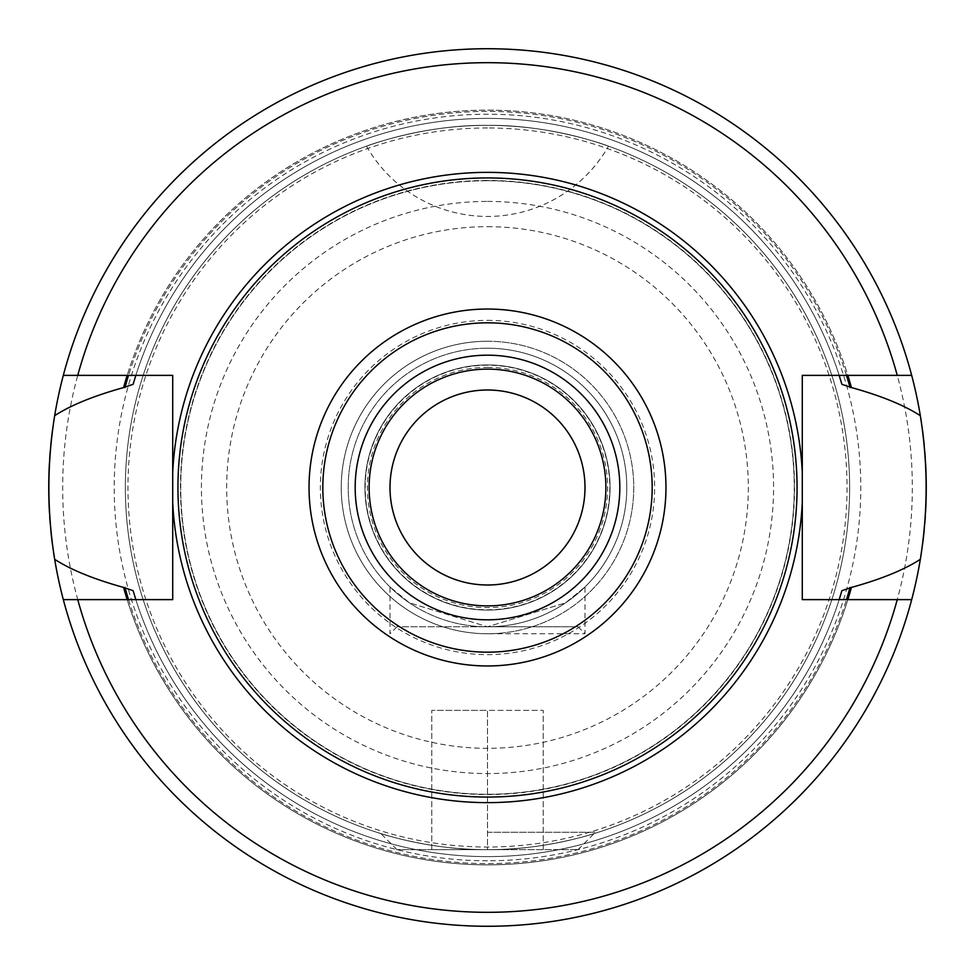 <?xml version="1.0" encoding="UTF-8"?>
<svg xmlns="http://www.w3.org/2000/svg" width="975" height="975" viewBox="0 0 975 975"><rect width="100%" height="100%" fill="white"/><g stroke="black" fill="none" stroke-linecap="round" stroke-linejoin="round"><path stroke-width="0.73" stroke-dasharray="4.88 3.66" d="M487.5 390A97.5 97.5 0 0 0 390 487.5A97.5 97.5 0 0 0 487.5 585A97.5 97.5 0 0 0 585 487.5A97.5 97.5 0 0 0 487.5 390M487.5 341.25A146.25 146.25 0 0 0 341.25 487.5A146.25 146.25 0 0 0 487.5 633.75L585 633.75L487.5 633.75A146.25 146.25 0 0 0 633.75 487.5A146.25 146.25 0 0 0 487.5 341.25A146.25 146.25 0 0 0 341.25 487.5A146.25 146.25 0 0 0 487.5 633.75A146.25 146.25 0 0 0 633.75 487.5A146.25 146.25 0 0 0 487.5 341.25M487.5 348.209A139.291 139.291 0 0 0 348.209 487.5A139.291 139.291 0 0 0 487.5 626.791L409.354 602.794L390 586.974L409.439 602.855L487.5 626.791L565.585 602.842L585 586.974L565.5 602.891L487.5 626.791L578.041 626.791L396.959 626.791L487.5 626.791A139.291 139.291 0 0 0 626.791 487.5A139.291 139.291 0 0 0 487.5 348.209A139.291 139.291 0 0 1 626.791 487.5A139.291 139.291 0 0 1 487.5 626.791A139.291 139.291 0 0 1 348.209 487.5A139.291 139.291 0 0 1 487.5 348.209A139.291 139.291 0 0 0 348.209 487.5A139.291 139.291 0 0 0 487.5 626.791A139.291 139.291 0 0 0 626.791 487.5A139.291 139.291 0 0 0 487.5 348.209M487.5 125.361C551.228 124.422 610.35 146.628 608.497 146.165C610.301 146.616 551.253 124.422 487.5 125.361C551.228 124.422 610.35 146.628 608.497 146.165C610.301 146.616 551.253 124.422 487.5 125.361A362.139 362.139 0 0 1 849.639 487.5A362.139 362.139 0 0 1 487.5 849.639C428.147 850.505 371.572 830.688 379.129 833.052C380.664 833.857 434.302 850.578 487.5 849.639C428.147 850.505 371.572 830.688 379.129 833.052C380.664 833.857 434.302 850.578 487.5 849.639A362.139 362.139 0 0 1 125.361 487.5A362.139 362.139 0 0 1 487.5 125.361A362.139 362.139 0 0 0 125.361 487.5A362.139 362.139 0 0 0 487.5 849.639C546.841 850.505 603.428 830.688 595.871 833.052C594.336 833.857 540.686 850.578 487.5 849.639C546.841 850.505 603.428 830.688 595.871 833.052C594.336 833.857 540.686 850.578 487.5 849.639L396.959 849.639L578.041 849.639L431.791 849.639L487.5 849.639L487.5 710.361L431.791 710.361L543.209 710.361L487.5 710.361L487.5 849.639A362.139 362.139 0 0 1 125.361 487.5A362.139 362.139 0 0 1 487.5 125.361C423.784 124.422 364.65 146.628 366.503 146.165C364.699 146.616 423.759 124.422 487.5 125.361C423.784 124.422 364.65 146.628 366.503 146.165C364.699 146.616 423.759 124.422 487.5 125.361A362.139 362.139 0 0 1 849.639 487.5A362.139 362.139 0 0 1 487.5 849.639M54.673 559.333A438.75 438.75 0 0 0 911.686 599.625A438.75 438.75 0 0 1 63.314 599.625L127.164 599.625A377.386 377.386 0 0 0 847.836 599.625A377.386 377.386 0 0 1 127.164 599.625L135.83 599.625A369.111 369.111 0 0 0 839.17 599.625A369.111 369.111 0 0 1 135.83 599.625A369.111 369.111 0 0 0 839.17 599.625L802.291 599.625L802.291 375.375L847.836 375.375A377.386 377.386 0 0 0 127.164 375.375A377.386 377.386 0 0 1 847.836 375.375L911.686 375.375A438.75 438.75 0 0 0 54.673 415.667M53.637 422.224A438.75 438.75 0 0 0 52.54 429.926M50.761 445.514A438.75 438.75 0 0 0 50.273 451.023M49.688 458.884A438.75 438.75 0 0 0 49.493 461.967M49.493 513.033A438.75 438.75 0 0 0 49.725 516.701M50.237 523.612A438.75 438.75 0 0 0 50.761 529.486M52.54 545.074A438.75 438.75 0 0 0 53.601 552.569M63.314 599.625A438.75 438.75 0 0 0 920.327 559.333A438.75 438.75 0 0 1 487.5 926.25M487.5 48.75A438.75 438.75 0 0 1 920.327 415.667A438.75 438.75 0 0 0 63.314 375.375L172.709 375.375L172.709 472.692M911.686 599.625L839.17 599.625A369.111 369.111 0 0 1 135.83 599.625L172.709 599.625M133.112 590.679A369.111 369.111 0 0 0 134.562 595.554A369.111 369.111 0 0 1 133.112 590.679M134.599 595.652A369.111 369.111 0 0 0 135.513 598.626A369.111 369.111 0 0 1 134.599 595.652M839.499 598.553A369.111 369.111 0 0 0 840.413 595.628A369.111 369.111 0 0 1 839.499 598.553M840.413 379.372A369.111 369.111 0 0 0 839.499 376.447A369.111 369.111 0 0 1 840.413 379.372M839.17 375.375A369.111 369.111 0 0 0 135.83 375.375A369.111 369.111 0 0 1 839.17 375.375A369.111 369.111 0 0 0 135.83 375.375A369.111 369.111 0 0 1 839.17 375.375M135.513 376.387A369.111 369.111 0 0 0 134.599 379.348A369.111 369.111 0 0 1 135.513 376.387M134.562 379.458A369.111 369.111 0 0 0 133.112 384.321A369.111 369.111 0 0 1 134.562 379.458M487.5 180.728A306.772 306.772 0 0 0 180.728 487.5A306.772 306.772 0 0 0 487.5 794.272A306.772 306.772 0 0 0 794.272 487.5A306.772 306.772 0 0 0 487.5 180.728A306.772 306.772 0 0 0 180.728 487.5A306.772 306.772 0 0 0 487.5 794.272A306.772 306.772 0 0 0 794.272 487.5A306.772 306.772 0 0 0 487.5 180.728A306.772 306.772 0 0 1 794.272 487.5A306.772 306.772 0 0 1 487.5 794.272A306.772 306.772 0 0 1 180.728 487.5A306.772 306.772 0 0 1 487.5 180.728M63.314 375.375A438.75 438.75 0 0 1 911.686 375.375M487.5 369.111A118.389 118.389 0 0 1 605.889 487.5A118.389 118.389 0 0 1 487.5 605.889A118.389 118.389 0 0 1 369.111 487.5A118.389 118.389 0 0 1 487.5 369.111M487.5 364.93A122.57 122.57 0 0 1 610.07 487.5A122.57 122.57 0 0 1 487.5 610.07A122.57 122.57 0 0 1 364.93 487.5A122.57 122.57 0 0 1 487.5 364.93A122.57 122.57 0 0 1 610.07 487.5A122.57 122.57 0 0 1 487.5 610.07A122.57 122.57 0 0 1 364.93 487.5A122.57 122.57 0 0 1 487.5 364.93A122.57 122.57 0 0 0 364.93 487.5A122.57 122.57 0 0 0 487.5 610.07A122.57 122.57 0 0 0 610.07 487.5A122.57 122.57 0 0 0 487.5 364.93M921.399 552.545A438.75 438.75 0 0 0 922.46 545.074A438.75 438.75 0 0 1 921.399 552.545M924.239 529.486A438.75 438.75 0 0 0 924.727 524.062A438.75 438.75 0 0 1 924.239 529.486M925.312 516.165A438.75 438.75 0 0 0 925.507 513.033A438.75 438.75 0 0 1 925.312 516.165M925.507 461.967A438.75 438.75 0 0 0 925.275 458.347A438.75 438.75 0 0 1 925.507 461.967M924.763 451.462A438.75 438.75 0 0 0 924.239 445.514A438.75 438.75 0 0 1 924.763 451.462M922.46 429.926A438.75 438.75 0 0 0 921.363 422.187A438.75 438.75 0 0 1 922.46 429.926M487.5 832.236L595.445 832.236L487.5 832.236M431.791 849.639L431.791 710.361L431.791 849.639M543.209 849.639L543.209 710.361L543.209 849.639M487.5 367.38A120.12 120.12 0 0 1 607.62 487.5A120.12 120.12 0 0 1 487.5 607.62A120.12 120.12 0 0 1 367.38 487.5A120.12 120.12 0 0 1 487.5 367.38M487.5 320.361A167.139 167.139 0 0 1 654.639 487.5A167.139 167.139 0 0 1 487.5 654.639A167.139 167.139 0 0 1 320.361 487.5A167.139 167.139 0 0 1 487.5 320.361M487.5 226.675A260.825 260.825 0 0 1 748.325 487.5A260.825 260.825 0 0 1 487.5 748.325A260.825 260.825 0 0 1 226.675 487.5A260.825 260.825 0 0 1 487.5 226.675M487.5 201.423A286.077 286.077 0 0 1 773.577 487.5A286.077 286.077 0 0 1 487.5 773.577A286.077 286.077 0 0 1 201.423 487.5A286.077 286.077 0 0 1 487.5 201.423M487.5 127.969A359.531 359.531 0 0 0 127.969 487.5A359.531 359.531 0 0 0 487.5 847.031A359.531 359.531 0 0 0 847.031 487.5A359.531 359.531 0 0 0 487.5 127.969M487.5 860.791A373.291 373.291 0 0 1 114.209 487.5A373.291 373.291 0 0 1 487.5 114.209A373.291 373.291 0 0 1 860.791 487.5A373.291 373.291 0 0 1 487.5 860.791M487.5 62.68A424.82 424.82 0 0 0 62.68 487.5A424.82 424.82 0 0 0 487.5 912.32A424.82 424.82 0 0 0 912.32 487.5A424.82 424.82 0 0 0 487.5 62.68M128.529 599.625A376.07 376.07 0 0 0 846.471 599.625A376.07 376.07 0 0 1 128.529 599.625M846.471 375.375A376.07 376.07 0 0 0 128.529 375.375A376.07 376.07 0 0 1 846.471 375.375M487.5 180.436A307.064 307.064 0 0 0 180.436 487.5A307.064 307.064 0 0 0 487.5 794.564A307.064 307.064 0 0 0 794.564 487.5A307.064 307.064 0 0 0 487.5 180.436M487.5 365.211A122.289 122.289 0 0 0 365.211 487.5A122.289 122.289 0 0 0 487.5 609.789A122.289 122.289 0 0 0 609.789 487.5A122.289 122.289 0 0 0 487.5 365.211M578.041 626.791L585 633.75L585 586.974M396.959 626.791L390 633.75L390 586.974M366.503 146.165A139.291 139.291 0 0 0 608.497 146.165M578.041 849.639L595.445 832.236L596.164 832.955M396.959 849.639L379.555 832.236L378.836 832.955"/><path stroke-width="1.46" d="M487.5 390A97.5 97.5 0 0 1 585 487.5A97.5 97.5 0 0 1 487.5 585A97.5 97.5 0 0 1 390 487.5A97.5 97.5 0 0 1 487.5 390M53.601 552.569A438.75 438.75 0 0 0 54.673 559.333C46.946 511.448 46.946 463.552 54.673 415.667A438.75 438.75 0 0 0 53.637 422.224M52.54 429.926A438.75 438.75 0 0 0 50.761 445.514M50.273 451.023A438.75 438.75 0 0 0 49.688 458.884M49.493 461.967A438.75 438.75 0 0 0 49.493 513.033M49.725 516.701A438.75 438.75 0 0 0 50.237 523.612M50.761 529.486A438.75 438.75 0 0 0 52.54 545.074M135.83 599.625A369.111 369.111 0 0 1 135.513 598.626A369.111 369.111 0 0 0 135.83 599.625L133.112 590.679L123.593 587.438C93.868 579.174 70.895 569.814 54.673 559.333A438.75 438.75 0 0 0 63.314 599.625L172.709 599.625L172.709 502.308A315.132 315.132 0 0 0 487.5 802.632A315.132 315.132 0 0 0 802.291 502.308L802.291 599.625L911.686 599.625A438.75 438.75 0 0 0 920.327 559.333C904.093 569.839 881.12 579.211 851.407 587.438L841.888 590.679L839.17 599.625A369.111 369.111 0 0 0 839.499 598.553A369.111 369.111 0 0 1 839.17 599.625M802.291 502.308L802.291 375.375L897.256 375.375A424.82 424.82 0 0 0 77.744 375.375L63.314 375.375A438.75 438.75 0 0 0 54.673 415.667C70.578 405.32 93.551 395.96 123.593 387.562L133.112 384.321L135.83 375.375A369.111 369.111 0 0 0 135.513 376.387A369.111 369.111 0 0 1 135.83 375.375M123.593 587.438A377.386 377.386 0 0 0 127.164 599.625M847.836 599.625A377.386 377.386 0 0 0 851.407 587.438M839.17 375.375A369.111 369.111 0 0 1 839.499 376.447A369.111 369.111 0 0 0 839.17 375.375L841.888 384.321L851.407 387.562C880.815 395.667 903.788 405.039 920.327 415.667A438.75 438.75 0 0 0 911.686 375.375L897.256 375.375M851.407 387.562A377.386 377.386 0 0 0 847.836 375.375M127.164 375.375A377.386 377.386 0 0 0 123.593 387.562M802.291 472.692A315.132 315.132 0 0 0 487.5 172.368A315.132 315.132 0 0 0 172.709 472.692L172.709 599.625M172.709 502.308L172.709 375.375L77.744 375.375M840.413 595.628A369.111 369.111 0 0 0 841.888 590.679A369.111 369.111 0 0 1 840.413 595.628M841.888 384.321A369.111 369.111 0 0 0 840.413 379.372A369.111 369.111 0 0 1 841.888 384.321M920.327 415.667A438.75 438.75 0 0 1 921.363 422.187A438.75 438.75 0 0 0 920.327 415.667C928.054 463.552 928.054 511.448 920.327 559.333A438.75 438.75 0 0 0 921.399 552.545A438.75 438.75 0 0 1 920.327 559.333M911.686 599.625A438.75 438.75 0 0 1 63.314 599.625M63.314 375.375A438.75 438.75 0 0 1 911.686 375.375M487.5 177.938A309.562 309.562 0 0 1 797.062 487.5A309.562 309.562 0 0 1 487.5 797.062A309.562 309.562 0 0 1 177.938 487.5A309.562 309.562 0 0 1 487.5 177.938M487.5 605.889A118.389 118.389 0 0 0 605.889 487.5A118.389 118.389 0 0 0 487.5 369.111A118.389 118.389 0 0 0 369.111 487.5A118.389 118.389 0 0 0 487.5 605.889A118.389 118.389 0 0 1 369.111 487.5A118.389 118.389 0 0 1 487.5 369.111M922.46 545.074A438.75 438.75 0 0 0 924.239 529.486A438.75 438.75 0 0 1 922.46 545.074M924.727 524.062A438.75 438.75 0 0 0 925.312 516.165A438.75 438.75 0 0 1 924.727 524.062M925.507 513.033A438.75 438.75 0 0 0 925.507 461.967A438.75 438.75 0 0 1 925.507 513.033M925.275 458.347A438.75 438.75 0 0 0 924.763 451.462A438.75 438.75 0 0 1 925.275 458.347M924.239 445.514A438.75 438.75 0 0 0 922.46 429.926A438.75 438.75 0 0 1 924.239 445.514M124.946 587.438A376.07 376.07 0 0 0 128.529 599.625M846.471 599.625A376.07 376.07 0 0 0 850.054 587.438M850.054 387.562A376.07 376.07 0 0 0 846.471 375.375M128.529 375.375A376.07 376.07 0 0 0 124.946 387.562M77.744 599.625A424.82 424.82 0 0 0 897.256 599.625M487.5 309.038A178.462 178.462 0 0 0 309.038 487.5A178.462 178.462 0 0 0 487.5 665.962A178.462 178.462 0 0 0 665.962 487.5A178.462 178.462 0 0 0 487.5 309.038M487.5 322.822A164.678 164.678 0 0 0 322.822 487.5A164.678 164.678 0 0 0 487.5 652.178A164.678 164.678 0 0 0 652.178 487.5A164.678 164.678 0 0 0 487.5 322.822M487.5 619.82A132.32 132.32 0 0 0 619.82 487.5A132.32 132.32 0 0 0 487.5 355.18A132.32 132.32 0 0 0 355.18 487.5A132.32 132.32 0 0 0 487.5 619.82"/></g></svg>
